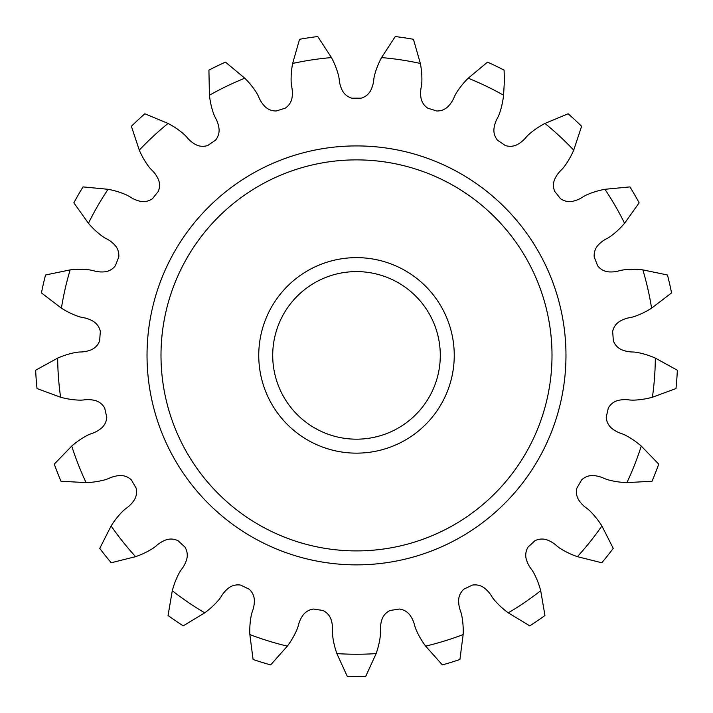 <?xml version="1.0" encoding="UTF-8"?>
<svg xmlns="http://www.w3.org/2000/svg" width="713" height="713" viewBox="0 0 713 713"><rect width="100%" height="100%" fill="white"/><g stroke="black" fill="none" stroke-linecap="round" stroke-linejoin="round"><path stroke-width="1.07" d="M626.914 482.612L652.012 481.248A321.189 321.189 0 0 0 658.723 464.127L641.263 446.062A134.338 134.338 0 0 0 639.258 444.386A81.63 81.63 0 0 0 626.388 435.732A35.097 35.097 0 0 0 621.798 433.682A29.679 29.679 0 0 1 611.87 428.397A15.249 15.249 0 0 1 606.451 419.057A9.777 9.777 0 0 1 606.228 417.06A257.233 257.233 0 0 0 608.26 408.184A9.777 9.777 0 0 1 609.321 406.481A15.249 15.249 0 0 1 618.251 400.412A29.679 29.679 0 0 1 629.49 399.966A35.097 35.097 0 0 0 634.517 400.1A81.63 81.63 0 0 0 649.873 397.899A134.338 134.338 0 0 0 652.404 397.248A298.845 298.845 0 0 0 655.336 358.104A134.338 134.338 0 0 0 652.93 357.088A81.63 81.63 0 0 0 638.073 352.614A35.097 35.097 0 0 0 633.091 351.999A29.679 29.679 0 0 1 622.039 349.887A15.249 15.249 0 0 1 614.116 342.561A9.777 9.777 0 0 1 613.314 340.716A257.233 257.233 0 0 0 612.636 331.634A9.777 9.777 0 0 1 613.144 329.691A15.249 15.249 0 0 1 619.9 321.26A29.679 29.679 0 0 1 630.506 317.517A35.097 35.097 0 0 0 635.345 316.171A81.63 81.63 0 0 0 649.365 309.54A134.338 134.338 0 0 0 651.593 308.176A298.845 298.845 0 0 0 642.859 269.897A134.338 134.338 0 0 0 640.256 269.639A81.63 81.63 0 0 0 624.748 269.746A35.097 35.097 0 0 0 619.802 270.628A29.679 29.679 0 0 1 608.626 271.858A15.249 15.249 0 0 1 598.884 267.197A9.777 9.777 0 0 1 597.574 265.664A257.233 257.233 0 0 0 594.25 257.188A9.777 9.777 0 0 1 594.17 255.183A15.249 15.249 0 0 1 598.136 245.138A29.679 29.679 0 0 1 607.173 238.436A35.097 35.097 0 0 0 611.398 235.718A81.63 81.63 0 0 0 622.841 225.255A134.338 134.338 0 0 0 624.57 223.294A298.845 298.845 0 0 0 604.936 189.293A134.338 134.338 0 0 0 602.378 189.81A81.63 81.63 0 0 0 587.583 194.48A35.097 35.097 0 0 0 583.118 196.779A29.679 29.679 0 0 1 572.797 201.253A15.249 15.249 0 0 1 562.12 199.667A9.777 9.777 0 0 1 560.418 198.597A257.233 257.233 0 0 0 554.741 191.476A9.777 9.777 0 0 1 554.072 189.578A15.249 15.249 0 0 1 554.901 178.811A29.679 29.679 0 0 1 561.559 169.747A35.097 35.097 0 0 0 564.794 165.906A81.63 81.63 0 0 0 572.646 152.529A134.338 134.338 0 0 0 573.715 150.149A298.845 298.845 0 0 0 544.937 123.438A134.338 134.338 0 0 0 542.646 124.686A81.63 81.63 0 0 0 529.893 133.518A35.097 35.097 0 0 0 526.301 137.03A29.679 29.679 0 0 1 517.754 144.347A15.249 15.249 0 0 1 507.086 145.978A9.777 9.777 0 0 1 505.143 145.452A257.233 257.233 0 0 0 497.621 140.327A9.777 9.777 0 0 1 496.417 138.714A15.249 15.249 0 0 1 494.038 128.18A29.679 29.679 0 0 1 497.727 117.556A35.097 35.097 0 0 0 499.688 112.93A81.63 81.63 0 0 0 503.244 97.833A134.338 134.338 0 0 0 503.574 95.239A298.845 298.845 0 0 0 468.2 78.207A134.338 134.338 0 0 0 466.373 80.07A81.63 81.63 0 0 0 456.783 92.262A35.097 35.097 0 0 0 454.395 96.683A29.679 29.679 0 0 1 448.388 106.192A15.249 15.249 0 0 1 438.673 110.898A9.777 9.777 0 0 1 436.659 110.97A257.233 257.233 0 0 0 427.96 108.287A9.777 9.777 0 0 1 426.338 107.093A15.249 15.249 0 0 1 420.955 97.734A29.679 29.679 0 0 1 421.356 86.496A35.097 35.097 0 0 0 421.864 81.496A81.63 81.63 0 0 0 420.813 66.015A134.338 134.338 0 0 0 420.358 63.448A298.845 298.845 0 0 0 381.535 57.593A134.338 134.338 0 0 0 380.341 59.919A81.63 81.63 0 0 0 374.771 74.393A35.097 35.097 0 0 0 373.79 79.321A29.679 29.679 0 0 1 370.849 90.177A15.249 15.249 0 0 1 362.953 97.538A9.777 9.777 0 0 1 361.054 98.198A257.233 257.233 0 0 0 351.946 98.198A9.777 9.777 0 0 1 350.047 97.538A15.249 15.249 0 0 1 342.151 90.177A29.679 29.679 0 0 1 339.21 79.321A35.097 35.097 0 0 0 338.229 74.393A81.63 81.63 0 0 0 332.659 59.919A134.338 134.338 0 0 0 331.465 57.593A298.845 298.845 0 0 0 292.642 63.448A134.338 134.338 0 0 0 292.187 66.015A81.63 81.63 0 0 0 291.136 81.496A35.097 35.097 0 0 0 291.644 86.496A29.679 29.679 0 0 1 292.045 97.734A15.249 15.249 0 0 1 286.662 107.093A9.777 9.777 0 0 1 285.04 108.287A257.233 257.233 0 0 0 276.341 110.97A9.777 9.777 0 0 1 274.327 110.898A15.249 15.249 0 0 1 264.612 106.192A29.679 29.679 0 0 1 258.605 96.683A35.097 35.097 0 0 0 256.217 92.262A81.63 81.63 0 0 0 246.627 80.07A134.338 134.338 0 0 0 244.8 78.207A298.845 298.845 0 0 0 209.426 95.239A134.338 134.338 0 0 0 209.756 97.833A81.63 81.63 0 0 0 213.312 112.93A35.097 35.097 0 0 0 215.273 117.556A29.679 29.679 0 0 1 218.962 128.18A15.249 15.249 0 0 1 216.583 138.714A9.777 9.777 0 0 1 215.379 140.327A257.233 257.233 0 0 0 207.857 145.452A9.777 9.777 0 0 1 205.914 145.978A15.249 15.249 0 0 1 195.246 144.347A29.679 29.679 0 0 1 186.699 137.03A35.097 35.097 0 0 0 183.107 133.518A81.63 81.63 0 0 0 170.354 124.686A134.338 134.338 0 0 0 168.063 123.438A298.845 298.845 0 0 0 139.285 150.149A134.338 134.338 0 0 0 140.354 152.529A81.63 81.63 0 0 0 148.206 165.906A35.097 35.097 0 0 0 151.441 169.747A29.679 29.679 0 0 1 158.099 178.811A15.249 15.249 0 0 1 158.928 189.578A9.777 9.777 0 0 1 158.259 191.476A257.233 257.233 0 0 0 152.582 198.597A9.777 9.777 0 0 1 150.88 199.667A15.249 15.249 0 0 1 140.203 201.253A29.679 29.679 0 0 1 129.882 196.779A35.097 35.097 0 0 0 125.417 194.48A81.63 81.63 0 0 0 110.622 189.81A134.338 134.338 0 0 0 108.064 189.293A298.845 298.845 0 0 0 88.43 223.294A134.338 134.338 0 0 0 90.159 225.255A81.63 81.63 0 0 0 101.602 235.718A35.097 35.097 0 0 0 105.827 238.436A29.679 29.679 0 0 1 114.864 245.138A15.249 15.249 0 0 1 118.83 255.183A9.777 9.777 0 0 1 118.75 257.188A257.233 257.233 0 0 0 115.426 265.664A9.777 9.777 0 0 1 114.116 267.197A15.249 15.249 0 0 1 104.374 271.858A29.679 29.679 0 0 1 93.198 270.628A35.097 35.097 0 0 0 88.252 269.746A81.63 81.63 0 0 0 72.744 269.639A134.338 134.338 0 0 0 70.141 269.897A298.845 298.845 0 0 0 61.407 308.176A134.338 134.338 0 0 0 63.635 309.54A81.63 81.63 0 0 0 77.655 316.171A35.097 35.097 0 0 0 82.494 317.517A29.679 29.679 0 0 1 93.1 321.26A15.249 15.249 0 0 1 99.856 329.691A9.777 9.777 0 0 1 100.364 331.634A257.233 257.233 0 0 0 99.686 340.716A9.777 9.777 0 0 1 98.884 342.561A15.249 15.249 0 0 1 90.961 349.887A29.679 29.679 0 0 1 79.909 351.999A35.097 35.097 0 0 0 74.927 352.614A81.63 81.63 0 0 0 60.07 357.088A134.338 134.338 0 0 0 57.664 358.104A298.845 298.845 0 0 0 60.596 397.248A134.338 134.338 0 0 0 63.127 397.899A81.63 81.63 0 0 0 78.483 400.1A35.097 35.097 0 0 0 83.51 399.966A29.679 29.679 0 0 1 94.749 400.412A15.249 15.249 0 0 1 103.679 406.481A9.777 9.777 0 0 1 104.74 408.184A257.233 257.233 0 0 0 106.772 417.06A9.777 9.777 0 0 1 106.549 419.057A15.249 15.249 0 0 1 101.13 428.397A29.679 29.679 0 0 1 91.202 433.682A35.097 35.097 0 0 0 86.612 435.732A81.63 81.63 0 0 0 73.742 444.386A134.338 134.338 0 0 0 71.737 446.062A298.845 298.845 0 0 0 86.086 482.612A134.338 134.338 0 0 0 88.688 482.487A81.63 81.63 0 0 0 104.018 480.063A35.097 35.097 0 0 0 108.777 478.45A29.679 29.679 0 0 1 119.641 475.571A15.249 15.249 0 0 1 129.971 478.726A9.777 9.777 0 0 1 131.486 480.045A257.233 257.233 0 0 0 136.04 487.933A9.777 9.777 0 0 1 136.424 489.902A15.249 15.249 0 0 1 133.999 500.428A29.679 29.679 0 0 1 126.058 508.396A35.097 35.097 0 0 0 122.288 511.72A81.63 81.63 0 0 0 112.529 523.779A134.338 134.338 0 0 0 111.112 525.971A298.845 298.845 0 0 0 135.595 556.666A134.338 134.338 0 0 0 138.055 555.775A81.63 81.63 0 0 0 151.976 548.948A35.097 35.097 0 0 0 156.049 546.006A29.679 29.679 0 0 1 165.594 540.044A15.249 15.249 0 0 1 176.387 540.017A9.777 9.777 0 0 1 178.223 540.828A257.233 257.233 0 0 0 184.899 547.023A9.777 9.777 0 0 1 185.843 548.796A15.249 15.249 0 0 1 186.628 559.571A29.679 29.679 0 0 1 181.396 569.527A35.097 35.097 0 0 0 178.767 573.805A81.63 81.63 0 0 0 173.001 588.207A134.338 134.338 0 0 0 172.296 590.72A298.845 298.845 0 0 0 204.738 612.841A134.338 134.338 0 0 0 206.823 611.264A81.63 81.63 0 0 0 218.116 600.631A35.097 35.097 0 0 0 221.146 596.621A29.679 29.679 0 0 1 228.499 588.109A15.249 15.249 0 0 1 238.81 584.91A9.777 9.777 0 0 1 240.807 585.141A257.233 257.233 0 0 0 249.006 589.09A9.777 9.777 0 0 1 250.441 590.507A15.249 15.249 0 0 1 254.363 600.569A29.679 29.679 0 0 1 252.295 611.62A35.097 35.097 0 0 0 251.047 616.487A81.63 81.63 0 0 0 249.782 631.95A134.338 134.338 0 0 0 249.844 634.561A298.845 298.845 0 0 0 287.357 646.13A134.338 134.338 0 0 0 288.89 644.008A81.63 81.63 0 0 0 296.546 630.524A35.097 35.097 0 0 0 298.257 625.8A29.679 29.679 0 0 1 302.784 615.506A15.249 15.249 0 0 1 311.688 609.401A9.777 9.777 0 0 1 313.667 609.036A257.233 257.233 0 0 0 322.668 610.39A9.777 9.777 0 0 1 324.451 611.326A15.249 15.249 0 0 1 331.162 619.784A29.679 29.679 0 0 1 332.454 630.952A35.097 35.097 0 0 0 332.686 635.969A81.63 81.63 0 0 0 336.037 651.121A134.338 134.338 0 0 0 336.866 653.598L347.311 676.45A321.189 321.189 0 0 0 365.689 676.45L376.134 653.598A134.338 134.338 0 0 0 376.963 651.121A81.63 81.63 0 0 0 380.314 635.969A35.097 35.097 0 0 0 380.546 630.952A29.679 29.679 0 0 1 381.838 619.784A15.249 15.249 0 0 1 388.549 611.326A9.777 9.777 0 0 1 390.332 610.39A257.233 257.233 0 0 0 399.333 609.036A9.777 9.777 0 0 1 401.312 609.401A15.249 15.249 0 0 1 410.216 615.506A29.679 29.679 0 0 1 414.743 625.8A35.097 35.097 0 0 0 416.454 630.524A81.63 81.63 0 0 0 424.11 644.008A134.338 134.338 0 0 0 425.643 646.13A298.845 298.845 0 0 0 463.156 634.561A134.338 134.338 0 0 0 463.218 631.95A81.63 81.63 0 0 0 461.953 616.487A35.097 35.097 0 0 0 460.705 611.62A29.679 29.679 0 0 1 458.637 600.569A15.249 15.249 0 0 1 462.559 590.507A9.777 9.777 0 0 1 463.994 589.09A257.233 257.233 0 0 0 472.193 585.141A9.777 9.777 0 0 1 474.19 584.91A15.249 15.249 0 0 1 484.501 588.109A29.679 29.679 0 0 1 491.854 596.621A35.097 35.097 0 0 0 494.884 600.631A81.63 81.63 0 0 0 506.177 611.264A134.338 134.338 0 0 0 508.262 612.841A298.845 298.845 0 0 0 540.704 590.72A134.338 134.338 0 0 0 539.999 588.207A81.63 81.63 0 0 0 534.233 573.805A35.097 35.097 0 0 0 531.604 569.527A29.679 29.679 0 0 1 526.372 559.571A15.249 15.249 0 0 1 527.157 548.796A9.777 9.777 0 0 1 528.101 547.023A257.233 257.233 0 0 0 534.777 540.828A9.777 9.777 0 0 1 536.613 540.017A15.249 15.249 0 0 1 547.406 540.044A29.679 29.679 0 0 1 556.951 546.006A35.097 35.097 0 0 0 561.024 548.948A81.63 81.63 0 0 0 574.945 555.775A134.338 134.338 0 0 0 577.405 556.666A298.845 298.845 0 0 0 601.888 525.971A134.338 134.338 0 0 0 600.471 523.779A81.63 81.63 0 0 0 590.712 511.72A35.097 35.097 0 0 0 586.942 508.396A29.679 29.679 0 0 1 579.001 500.428A15.249 15.249 0 0 1 576.576 489.902A9.777 9.777 0 0 1 576.96 487.933A257.233 257.233 0 0 0 581.514 480.045A9.777 9.777 0 0 1 583.029 478.726A15.249 15.249 0 0 1 593.359 475.571A29.679 29.679 0 0 1 604.223 478.45A35.097 35.097 0 0 0 608.982 480.063A81.63 81.63 0 0 0 624.312 482.487A134.338 134.338 0 0 0 626.914 482.612A298.845 298.845 0 0 0 641.263 446.062M577.405 556.666L601.781 562.762A321.189 321.189 0 0 0 613.251 548.386L601.888 525.971M508.262 612.841L529.768 625.845A321.189 321.189 0 0 0 544.955 615.488L540.704 590.72M425.643 646.13L442.354 664.899A321.189 321.189 0 0 0 459.921 659.48L463.156 634.561M336.866 653.598A298.845 298.845 0 0 0 376.134 653.598M249.844 634.561L253.079 659.48A321.189 321.189 0 0 0 270.646 664.899L287.357 646.13M172.296 590.72L168.045 615.488A321.189 321.189 0 0 0 183.232 625.845L204.738 612.841M111.112 525.971L99.749 548.386A321.189 321.189 0 0 0 111.219 562.762L135.595 556.666M71.737 446.062L54.277 464.127A321.189 321.189 0 0 0 60.988 481.248L86.086 482.612M57.664 358.104L35.65 370.216A321.189 321.189 0 0 0 37.023 388.549L60.596 397.248M70.141 269.897L45.534 274.986A321.189 321.189 0 0 0 41.443 292.909L61.407 308.176M108.064 189.293L83.047 186.904A321.189 321.189 0 0 0 73.858 202.822L88.43 223.294M168.063 123.438L144.864 113.786A321.189 321.189 0 0 0 131.388 126.29L139.285 150.149M244.8 78.207L225.477 62.138A321.189 321.189 0 0 0 208.918 70.115L209.426 95.239M331.465 57.593L317.74 36.55A321.189 321.189 0 0 0 299.558 39.286L292.642 63.448M420.358 63.448L413.442 39.286A321.189 321.189 0 0 0 395.26 36.55L381.535 57.593M503.574 95.239L504.447 79.936L504.082 70.115A321.189 321.189 0 0 0 487.523 62.138L468.2 78.207M573.715 150.149L581.612 126.29A321.189 321.189 0 0 0 568.136 113.786L544.937 123.438M624.57 223.294L639.142 202.822A321.189 321.189 0 0 0 629.953 186.904L604.936 189.293M651.593 308.176L671.557 292.909A321.189 321.189 0 0 0 667.466 274.986L642.859 269.897M652.404 397.248L675.977 388.549A321.189 321.189 0 0 0 677.35 370.216L655.336 358.104M565.97 355.395A209.47 209.47 0 0 0 356.5 145.915A209.47 209.47 0 0 0 147.03 355.395A209.47 209.47 0 0 0 356.5 564.865A209.47 209.47 0 0 0 565.97 355.395M160.995 355.395A195.505 195.505 0 0 0 356.5 550.899A195.505 195.505 0 0 0 552.005 355.395A195.505 195.505 0 0 0 356.5 159.881A195.505 195.505 0 0 0 160.995 355.395M258.748 355.395A97.752 97.752 0 0 0 405.376 440.046A97.752 97.752 0 0 0 405.376 270.735A97.752 97.752 0 0 0 258.748 355.395M272.714 355.395A83.786 83.786 0 0 0 398.398 427.952A83.786 83.786 0 0 0 398.398 282.829A83.786 83.786 0 0 0 272.714 355.395"/></g></svg>
